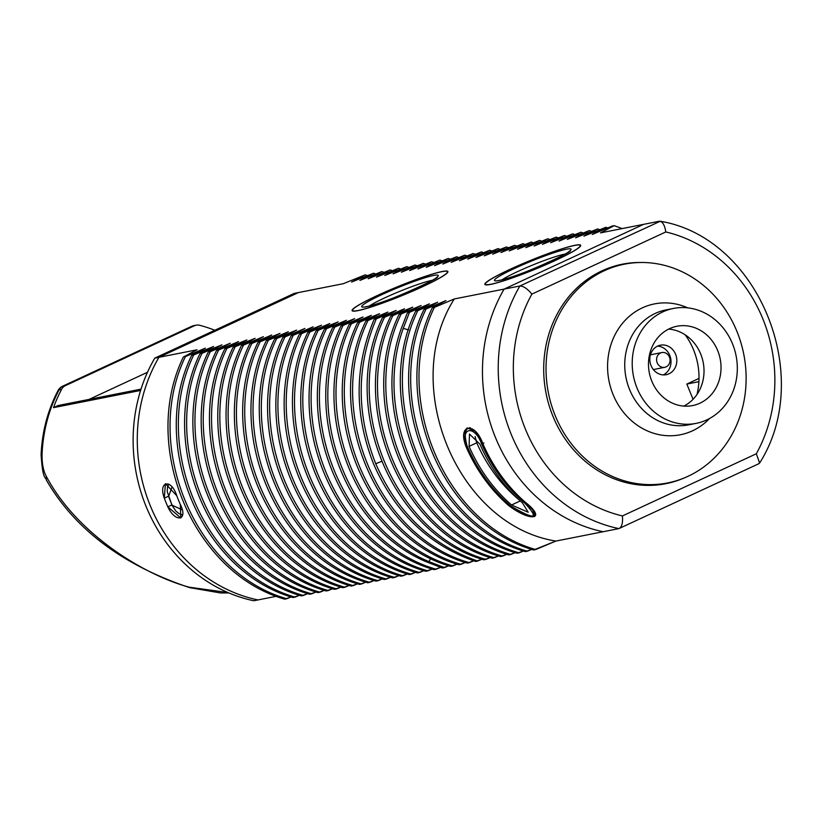 <?xml version="1.0" encoding="UTF-8"?>
<svg xmlns="http://www.w3.org/2000/svg" width="822" height="822" viewBox="0 0 822 822"><rect width="100%" height="100%" fill="white"/><g stroke="black" fill="none" stroke-linecap="round" stroke-linejoin="round"><path stroke-width="1.23" d="M758.377 463.865L759.641 462.992L756.322 453.775A145.73 130.153 78.8 0 0 665.799 231.948L531.885 294.112C527.436 288.738 523.439 286.035 519.874 285.994A157.012 140.233 78.8 0 0 618.884 528.608L603.122 531.731A157.012 140.233 -101.2 0 1 504.112 289.108L454.258 298.961L434.355 307.407L432.28 307.808L445.956 300.595L426.053 309.041L423.988 309.452L437.664 302.239L415.685 311.096L429.361 303.873L409.459 312.319L407.393 312.73L421.07 305.517L401.167 313.963L399.091 314.374L412.767 307.161L390.799 316.008L404.465 308.795L384.562 317.241L382.497 317.652L396.173 310.439L374.195 319.285L387.871 312.072L367.968 320.518L365.903 320.929L379.579 313.716L357.601 322.573L371.277 315.35L351.374 323.796L349.309 324.207L362.985 316.994L343.082 325.44L341.007 325.851L354.683 318.638L332.715 327.485L346.381 320.272L326.488 328.718L324.413 329.129L338.089 321.916L316.121 330.763L329.786 323.549L309.884 331.996L307.818 332.407L321.494 325.193L299.516 334.051L313.192 326.827L293.29 335.273L291.224 335.684L304.9 328.471L284.998 336.917L282.922 337.328L296.598 330.115L274.63 338.962L288.306 331.749L268.404 340.195L266.328 340.606L280.004 333.393L258.036 342.24L271.702 335.027L251.799 343.473L249.734 343.884L263.41 336.671L243.507 345.117L241.432 345.528L255.108 338.315L233.14 347.161L246.816 339.948L224.838 348.805L238.514 341.592L218.611 350.038L216.546 350.439L230.222 343.226L210.319 351.672L208.243 352.083L221.919 344.87L199.952 353.717L213.617 346.504L191.649 355.361L205.325 348.148L185.423 356.594C142.093 445.442 194.865 572.677 286.786 598.745L284.72 599.156C192.8 573.088 140.028 445.853 183.357 357.005L197.023 349.792L158.923 357.313A157.012 140.233 78.8 0 0 257.933 599.937L276.562 596.258L257.933 599.937A157.012 140.233 -101.2 0 1 158.923 357.313L298.407 292.57L343.288 283.703L365.256 274.846L343.288 283.703L294.266 293.392L154.772 358.135A157.012 140.233 -101.2 0 0 253.793 600.759L257.933 599.937A157.012 140.233 -101.2 0 1 158.923 357.313L298.407 292.57L158.923 357.313L154.772 358.135M167.832 506.825A157.012 140.233 -101.2 0 1 164.297 498.163L165.438 483.737L176.751 495.697C171.305 478.404 158.071 481.004 164.297 498.163A157.012 140.233 78.8 0 0 167.832 506.825L180.85 517.994L180.285 504.369A157.012 140.233 -101.2 0 1 176.751 495.697A157.012 140.233 -101.2 0 0 180.285 504.369C188.515 520.603 175.312 523.203 167.832 506.825L171.87 504.955M533.653 549.969L555.898 541.061L603.122 531.731A157.012 140.233 -101.2 0 1 504.112 289.108A157.012 140.233 78.8 0 0 603.122 531.731L555.898 541.061C457.453 525.505 399.43 385.662 454.258 298.961L434.355 307.407C391.025 396.245 443.798 523.491 535.718 549.558L533.653 549.969C441.722 523.902 388.95 396.656 432.28 307.808L445.956 300.595L426.053 309.041C382.723 397.889 435.496 525.135 527.426 551.202L525.35 551.603C433.43 525.546 380.658 398.3 423.988 309.452L437.664 302.239L417.761 310.685C374.431 399.533 427.204 526.768 519.124 552.836L517.059 553.247C425.128 527.179 372.356 399.934 415.685 311.096L429.361 303.873L409.459 312.319L403.263 328.348C371.452 416.292 425.015 529.728 510.822 554.48L508.756 554.891C422.94 530.139 369.376 416.703 401.198 328.759L407.393 312.73L421.07 305.517L401.167 313.963C357.837 402.811 410.61 530.046 502.53 556.114L500.454 556.525C408.534 530.457 355.762 403.222 399.091 314.374L412.767 307.161L392.865 315.597C349.535 404.445 402.307 531.69 494.228 557.758L492.162 558.169C400.242 532.101 347.47 404.856 390.799 316.008L404.465 308.795L384.562 317.241C341.233 406.089 394.015 533.334 485.936 559.392L483.86 559.803C391.94 533.735 339.167 406.5 382.497 317.652L396.173 310.439L376.271 318.885C356.378 365.852 356.193 414.144 375.736 463.731C397.149 512.435 431.118 544.873 477.633 561.036L475.568 561.447C429.053 545.284 395.084 512.846 373.661 464.142C354.128 414.545 354.303 366.263 374.195 319.285L387.871 312.072L367.968 320.518C324.639 409.366 377.421 536.612 469.341 562.68L467.266 563.08C375.346 537.023 322.573 409.777 365.903 320.929L379.579 313.716L359.676 322.162C316.347 411.01 369.119 538.246 461.039 564.313L458.974 564.724C367.054 538.657 314.271 411.421 357.601 322.573L371.277 315.35L351.374 323.796C308.045 412.644 360.817 539.89 452.737 565.957L450.672 566.368C358.752 540.301 305.979 413.055 349.309 324.207L362.985 316.994L343.082 325.44C302.917 408.657 345.6 527.149 428.971 561.632L444.445 567.591L442.37 568.002L426.906 562.032C343.534 527.56 300.852 409.068 341.007 325.851L354.683 318.638L334.78 327.074C291.45 415.922 344.223 543.167 436.143 569.235L434.078 569.646C342.158 543.578 289.385 416.333 332.715 327.485L346.381 320.272L326.488 328.718C283.148 417.566 335.931 544.811 427.851 570.869L425.775 571.28C333.855 545.212 281.083 417.977 324.413 329.129L338.089 321.916L318.186 330.362C274.856 419.21 327.629 546.445 419.549 572.513L417.484 572.924C325.563 546.856 272.781 419.61 316.121 330.763L329.786 323.549L309.884 331.996C266.554 420.843 319.337 548.089 411.257 574.157L409.181 574.557C317.261 548.5 264.489 421.254 307.818 332.407L321.494 325.193L301.592 333.64C258.262 422.487 311.035 549.723 402.955 575.79L400.889 576.201C308.969 550.134 256.187 422.898 299.516 334.051L313.192 326.827L293.29 335.273C249.96 424.121 302.732 551.367 394.663 577.434L392.587 577.845C300.667 551.778 247.895 424.532 291.224 335.684L304.9 328.471L284.998 336.917C241.668 425.765 294.44 553.001 386.361 579.068L384.285 579.479C292.365 553.412 239.592 426.176 282.922 337.328L296.598 330.115L276.695 338.551C233.366 427.409 286.138 554.644 378.058 580.712L375.993 581.123C284.073 555.056 231.301 427.81 274.63 338.962L288.306 331.749L268.404 340.195C225.064 429.043 277.846 556.288 369.766 582.346L367.691 582.757C275.771 556.689 222.998 429.454 266.328 340.606L280.004 333.393L260.101 341.839C216.772 430.687 269.544 557.922 361.464 583.99L359.399 584.401C267.479 558.333 214.696 431.088 258.036 342.24L271.702 335.027L251.799 343.473C208.469 432.321 261.252 559.566 353.172 585.634L351.097 586.035C259.177 559.977 206.404 432.732 249.734 343.884L263.41 336.671L243.507 345.117C200.178 433.965 252.95 561.2 344.87 587.268L342.805 587.679C250.885 561.611 198.102 434.376 241.432 345.528L255.108 338.315L235.205 346.75C191.875 435.598 244.648 562.844 336.578 588.912L334.503 589.323C242.582 563.255 189.81 436.009 233.14 347.161L246.816 339.948L226.913 348.394C183.583 437.242 236.356 564.488 328.276 590.545L326.211 590.956C234.28 564.889 181.508 437.653 224.838 348.805L238.514 341.592L218.611 350.038C175.281 438.876 228.054 566.122 319.974 592.189L317.909 592.6C225.988 566.533 173.216 439.287 216.546 350.439L230.222 343.226L210.319 351.672C166.989 440.52 219.762 567.766 311.682 593.833L309.606 594.234C217.686 568.166 164.914 440.931 208.243 352.083L221.919 344.87L202.017 353.316C158.687 442.164 211.46 569.399 303.38 595.467L301.314 595.878C209.394 569.81 156.622 442.565 199.952 353.717L213.617 346.504L193.725 354.95C150.395 443.798 203.168 571.043 295.088 597.111L293.012 597.512C201.092 571.454 148.32 444.209 191.649 355.361L205.325 348.148L185.423 356.594M532.656 509.465L534.762 516.483L524.611 515.014L508.654 505.561C531.012 522.535 547.113 519.34 525.32 502.263L534.454 511.787L534.762 516.483L524.611 515.014L508.654 505.561A157.012 140.233 -101.2 0 1 466.177 446.942L463.731 434.828L467.112 427.913L475.054 431.149L482.853 443.644A157.012 140.233 78.8 0 0 525.32 502.263A157.012 140.233 -101.2 0 1 482.853 443.644C474.767 420.864 457.011 424.358 466.177 446.942L463.731 434.828L467.112 427.913L475.054 431.149L482.853 443.644A157.012 140.233 -101.2 0 0 525.32 502.263L529.378 506.003M665.799 231.948C664.71 225.023 662.563 221.457 659.357 221.241L600.512 232.873L614.188 225.66L612.123 226.071L614.188 225.66L600.512 232.873L643.595 224.355L504.112 289.108L643.595 224.355L504.112 289.108L454.258 298.961C399.43 385.662 457.453 525.505 555.898 541.061L535.718 549.558M365.256 274.846L351.59 282.059L373.558 273.212L351.59 282.059L365.256 274.846L367.095 275.473M373.558 273.212L359.882 280.425L381.85 271.568L359.882 280.425L373.558 273.212L375.397 273.829M381.85 271.568L368.184 278.781L390.152 269.924L368.184 278.781L381.85 271.568L383.689 272.195M390.152 269.924L376.476 277.137L398.454 268.291L376.476 277.137L390.152 269.924L391.991 270.551M398.454 268.291L384.778 275.504L406.746 266.647L384.778 275.504L398.454 268.291L400.283 268.917M406.746 266.647L393.07 273.86L415.048 265.013L393.07 273.86L406.746 266.647L408.585 267.273M415.048 265.013L401.372 272.226L423.34 263.369L401.372 272.226L415.048 265.013L416.877 265.629M423.34 263.369L409.664 270.582L431.642 261.735L409.664 270.582L423.34 263.369L425.18 263.996M431.642 261.735L417.966 268.948L439.934 260.091L417.966 268.948L431.642 261.735L433.482 262.352M439.934 260.091L426.269 267.304L448.237 258.447L426.269 267.304L439.934 260.091L441.774 260.718M448.237 258.447L434.561 265.66L456.539 256.813L434.561 265.66L448.237 258.447L450.076 259.074M456.539 256.813L442.863 264.026L464.831 255.169L442.863 264.026L456.539 256.813L458.368 257.44M464.831 255.169L451.155 262.382L473.133 253.536L451.155 262.382L464.831 255.169L466.67 255.796M473.133 253.536L459.457 260.749L481.425 251.892L459.457 260.749L473.133 253.536L474.962 254.152M481.425 251.892L467.749 259.105L489.727 250.248L467.749 259.105L481.425 251.892L483.264 252.518M489.727 250.248L476.051 257.471L498.019 248.614L476.051 257.471L489.727 250.248L491.556 250.874M498.019 248.614L484.353 255.827L506.321 246.97L484.353 255.827L498.019 248.614L499.858 249.241M506.321 246.97L492.645 254.183L514.613 245.336L492.645 254.183L506.321 246.97L508.16 247.597M514.613 245.336L500.947 252.549L522.915 243.692L500.947 252.549L514.613 245.336L516.452 245.953M522.915 243.692L509.239 250.905L531.218 242.058L509.239 250.905L522.915 243.692L524.755 244.319M531.218 242.058L517.541 249.272L539.509 240.414L517.541 249.272L531.218 242.058L533.046 242.675M539.509 240.414L525.833 247.628L547.812 238.77L525.833 247.628L539.509 240.414L541.349 241.041M547.812 238.77L534.136 245.994L556.104 237.137L534.136 245.994L547.812 238.77L549.641 239.397M556.104 237.137L542.428 244.35L564.406 235.493L542.428 244.35L556.104 237.137L557.943 237.764M564.406 235.493L550.73 242.706L572.698 233.859L550.73 242.706L564.406 235.493L566.245 236.12M572.698 233.859L559.032 241.072L581 232.215L559.032 241.072L572.698 233.859L574.537 234.476M581 232.215L567.324 239.428L589.302 230.581L567.324 239.428L581 232.215L582.839 232.842M589.302 230.581L575.626 237.794L597.594 228.937L575.626 237.794L589.302 230.581L591.131 231.198M597.594 228.937L583.918 236.15L605.896 227.293L583.918 236.15L597.594 228.937L599.433 229.564M605.896 227.293L592.22 234.506L612.123 226.071L592.22 234.506L605.896 227.293L607.725 227.92M490.652 284.402A51.714 4.953 157.8 0 1 484.898 284.391A51.714 4.953 157.8 0 1 520.1 264.807A51.714 4.953 157.8 0 1 574.907 245.295A51.714 4.953 157.8 0 1 580.661 245.316A51.714 4.953 157.8 0 1 545.459 264.89A51.714 4.953 157.8 0 1 490.652 284.402A51.714 4.953 -22.2 0 0 555.6 260.338A51.714 4.953 -22.2 0 0 574.907 245.295A51.714 4.953 -22.2 0 0 509.959 269.359A51.714 4.953 -22.2 0 0 490.652 284.402M357.889 310.644A51.714 4.953 157.8 0 1 352.135 310.624A51.714 4.953 157.8 0 1 387.337 291.039A51.714 4.953 157.8 0 1 442.144 271.527A51.714 4.953 157.8 0 1 447.898 271.548A51.714 4.953 157.8 0 1 412.695 291.122A51.714 4.953 157.8 0 1 357.889 310.644A51.714 4.953 -22.2 0 0 422.837 286.57A51.714 4.953 -22.2 0 0 442.144 271.527A51.714 4.953 -22.2 0 0 377.195 295.591A51.714 4.953 -22.2 0 0 357.889 310.644M286.786 598.745L291.173 596.906L284.72 599.156M295.088 597.111L299.475 595.272L293.012 597.512M303.38 595.467L307.767 593.628L301.314 595.878M311.682 593.833L316.069 591.984L309.606 594.234M319.974 592.189L324.361 590.35L317.909 592.6M328.276 590.545L332.663 588.706L326.211 590.956M336.578 588.912L340.955 587.072L334.503 589.323M344.87 587.268L349.258 585.428L342.805 587.679M353.172 585.634L357.549 583.795L351.097 586.035M361.464 583.99L365.852 582.151L359.399 584.401M369.766 582.346L374.154 580.507L367.691 582.757M378.058 580.712L382.446 578.873L375.993 581.123M386.361 579.068L390.748 577.229L384.285 579.479M394.663 577.434L399.04 575.595L392.587 577.845M402.955 575.79L407.342 573.951L400.889 576.201M411.257 574.157L415.634 572.317L409.181 574.557M419.549 572.513L423.936 570.673L417.484 572.924M427.851 570.869L432.238 569.029L425.775 571.28M436.143 569.235L440.53 567.396L434.078 569.646M444.445 567.591L448.833 565.752L442.37 568.002M452.737 565.957L457.124 564.118L450.672 566.368M461.039 564.313L465.427 562.474L458.974 564.724M469.341 562.68L473.719 560.84L467.266 563.08M477.633 561.036L482.021 559.196L475.568 561.447M485.936 559.392L490.313 557.552L483.86 559.803M494.228 557.758L498.615 555.919L492.162 558.169M502.53 556.114L506.917 554.275L500.454 556.525M510.822 554.48L515.209 552.641L508.756 554.891M519.124 552.836L523.511 550.997L517.059 553.247M527.426 551.202L531.803 549.363L525.35 551.603M622.203 228.588L614.188 225.66M657.569 346.113A15.043 13.44 -101.2 0 1 669.766 355.392A15.043 13.44 -101.2 0 1 663.262 374.904M651.065 365.626A15.043 13.44 -101.2 0 1 660.405 345.178A15.043 13.44 -101.2 0 1 675.581 354.251A15.043 13.44 -101.2 0 1 666.241 374.698A15.043 13.44 -101.2 0 1 651.065 365.626M657.189 362.779A7.521 6.72 78.8 0 0 664.782 367.311A7.521 6.72 78.8 0 0 669.447 357.087A7.521 6.72 78.8 0 0 661.864 352.556A7.521 6.72 78.8 0 0 657.189 362.779M574.527 245.47A51.241 4.911 157.8 0 1 580.219 245.49A51.241 4.911 157.8 0 1 545.335 264.89A51.241 4.911 157.8 0 1 491.032 284.227A51.241 4.911 157.8 0 1 485.34 284.207A51.241 4.911 157.8 0 1 520.223 264.807A51.241 4.911 157.8 0 1 574.527 245.47M441.763 271.702A51.241 4.911 157.8 0 1 447.456 271.722A51.241 4.911 157.8 0 1 412.572 291.122A51.241 4.911 157.8 0 1 358.269 310.459A51.241 4.911 157.8 0 1 352.576 310.449A51.241 4.911 157.8 0 1 387.46 291.039A51.241 4.911 157.8 0 1 441.763 271.702M518.99 499.755A147.611 131.839 -101.2 0 1 476.75 442.811L475.085 436.482M759.641 462.992C815.013 376.075 758.387 237.424 660.261 221.252L519.874 285.994L504.112 289.108M641.766 262.485L639.773 262.485A111.884 99.924 78.8 0 0 602.023 270.828A111.884 99.924 78.8 0 0 552.117 414.185A111.884 99.924 78.8 0 0 682.496 478.671L684.336 477.911A111.494 99.575 78.8 0 0 688.014 476.308A111.494 99.575 78.8 0 0 743.314 352.063A111.494 99.575 78.8 0 0 641.766 262.485A111.494 99.575 78.8 0 0 604.149 270.798A111.494 99.575 78.8 0 0 554.418 413.651A111.494 99.575 78.8 0 0 684.336 477.911M531.885 294.112A145.73 130.153 78.8 0 0 622.418 515.939C623.025 522.956 621.843 527.19 618.884 528.608L758.86 463.711M687.737 307.86A66.695 59.574 -101.2 0 0 642.352 307.86A66.695 59.574 78.8 0 0 613.089 394.56A66.695 59.574 78.8 0 0 692.525 430.8A66.695 59.574 -101.2 0 0 709.592 418.47M696.111 423.371L688.651 424.84A58.568 52.31 78.8 0 1 627.494 383.627A58.568 52.31 78.8 0 1 655.268 313.408A58.568 52.31 -101.2 0 1 665.943 309.925L673.413 308.456A58.568 52.31 -101.2 0 1 734.57 349.669A58.568 52.31 -101.2 0 1 706.786 419.888A58.568 52.31 -101.2 0 1 696.111 423.371A58.568 52.31 -101.2 0 1 634.954 382.148A58.568 52.31 -101.2 0 1 662.738 311.939A58.568 52.31 -101.2 0 1 673.413 308.456M651.825 381.203A40.432 36.106 78.8 0 0 692.597 405.575A40.432 36.106 78.8 0 0 717.698 350.624A40.432 36.106 78.8 0 0 676.927 326.252A40.432 36.106 78.8 0 0 651.825 381.203M683.863 406.089A40.432 36.106 78.8 0 0 700.683 353.984A40.432 36.106 78.8 0 0 668.646 329.088M696.994 394.478A65.811 58.783 78.8 0 0 685.209 334.842M699.008 378.408L686.832 384.059L693.059 399.307M686.832 384.059L698.895 381.675M479.945 444.219L469.485 434.067L469.085 446.367A157.012 140.233 -101.2 0 0 511.551 504.985L528.217 512.26L522.412 502.838A157.012 140.233 -101.2 0 1 479.945 444.219M467.441 446.736C459.436 427.348 474.52 424.368 481.62 443.931A157.012 140.233 78.8 0 0 524.826 503.156C539.735 519.309 535.009 520.234 510.647 505.962A157.012 140.233 -101.2 0 1 467.441 446.736L467.235 446.736C464.194 435.311 464.728 429.115 468.848 428.139L470.276 427.81M535.646 514.14L534.588 515.528L535.769 514.973M508.654 505.561A157.012 140.233 -101.2 0 1 466.177 446.942A157.012 140.233 78.8 0 0 508.654 505.561L509.527 505.15L508.654 505.561M214.809 330.269A145.73 130.153 78.8 0 0 199.592 325.276A9.402 8.395 -101.2 0 0 196.201 325.163L193.704 325.656A9.402 9.402 0 0 0 191.567 326.355A9.402 4.131 -114.9 0 0 191.197 326.591M89.033 399.41L147.498 372.274M196.201 325.163A9.402 8.395 -101.2 0 0 194.485 325.728L65.38 385.652A9.402 8.395 78.8 0 0 61.588 389.33A145.73 130.153 78.8 0 0 53.512 407.65L58.105 405.523L141.024 389.135M227.971 592.559L189.214 587.185C145.237 575.482 77.165 534.577 46.412 476.544C43.33 470.975 41.881 463.536 42.066 454.217A145.73 130.153 -101.2 0 1 59.102 389.823A9.402 2.836 -152.2 0 0 58.105 390.429C47.789 410.178 42.117 431.581 41.1 454.658A9.402 1.099 2.4 0 1 42.066 454.217M53.512 407.65L140.613 390.44M172.117 505.057L172.178 505.211A153.241 136.863 -101.2 0 1 168.602 496.437L172.004 487.025M182.186 509.887L172.178 505.211M228.865 592.939L220.553 592.97L189.635 587.638A9.402 2.065 -73.6 0 1 189.214 587.185M194.485 325.728L191.999 326.221A9.402 8.395 -101.2 0 1 193.704 325.656M62.472 386.278L191.567 326.355A9.402 4.131 -114.9 0 1 191.999 326.221L62.893 386.145A9.402 4.131 -114.9 0 0 62.472 386.278A9.402 9.402 0 0 0 58.105 390.429M189.635 587.638C122.91 565.3 75.244 529.604 46.628 480.551L46.628 480.551A9.402 6.103 -29.7 0 1 46.412 476.544M183.357 357.005L197.023 349.792L158.923 357.313L298.407 292.57M434.355 307.407L432.28 307.808M426.053 309.041L423.988 309.452M417.761 310.685L415.685 311.096M409.459 312.319L407.393 312.73M401.167 313.963L399.091 314.374M392.865 315.597L390.799 316.008M384.562 317.241L382.497 317.652M376.271 318.885L374.195 319.285M367.968 320.518L365.903 320.929M359.676 322.162L357.601 322.573M351.374 323.796L349.309 324.207M343.082 325.44L341.007 325.851M334.78 327.074L332.715 327.485M326.488 328.718L324.413 329.129M318.186 330.362L316.121 330.763M309.884 331.996L307.818 332.407M301.592 333.64L299.516 334.051M293.29 335.273L291.224 335.684M284.998 336.917L282.922 337.328M276.695 338.551L274.63 338.962M268.404 340.195L266.328 340.606M260.101 341.839L258.036 342.24M251.799 343.473L249.734 343.884M243.507 345.117L241.432 345.528M235.205 346.75L233.14 347.161M226.913 348.394L224.838 348.805M218.611 350.038L216.546 350.439M210.319 351.672L208.243 352.083M202.017 353.316L199.952 353.717M193.725 354.95L191.649 355.361M158.923 357.313A157.012 140.233 78.8 0 0 257.933 599.937M164.297 498.163L168.325 496.293M466.177 446.942L467.132 446.5L466.177 446.942M408.585 329.961L403.263 328.348M430.872 558.364L428.971 561.632M381.511 461.419L375.736 463.731M566.481 249.2A41.367 3.966 157.8 0 1 551.038 261.242A41.367 3.966 157.8 0 1 499.077 280.497A41.367 3.966 157.8 0 1 514.521 268.455A41.367 3.966 157.8 0 1 566.481 249.2M502.129 279.737A37.607 3.607 157.8 0 1 532.553 265.095A37.607 3.607 157.8 0 1 564.837 254.09A37.607 3.607 157.8 0 1 565.094 254.039M433.718 275.442A41.367 3.966 157.8 0 1 418.275 287.474A41.367 3.966 157.8 0 1 366.314 306.729A41.367 3.966 157.8 0 1 381.757 294.687A41.367 3.966 157.8 0 1 433.718 275.442M369.366 305.969A37.607 3.607 157.8 0 1 399.79 291.327A37.607 3.607 157.8 0 1 432.074 280.323A37.607 3.607 157.8 0 1 432.331 280.271M756.322 453.775L622.408 515.939M476.75 442.811L469.085 446.367M520.275 500.937L511.551 504.985M525.71 502.612A1.88 0.555 130.7 0 1 524.826 503.156M534.588 515.528C533.704 515.856 528.515 518.97 510.421 505.92A1.88 0.555 -49.3 0 0 510.647 505.962M483.963 443.017L481.62 443.931M61.588 389.33L59.102 389.823A9.402 8.395 78.8 0 1 62.893 386.145L65.38 385.652M653.367 369.571L664.782 367.311M650.449 354.816L661.864 352.556M580.219 245.49L580.476 246.107M485.34 284.207L485.586 284.823M569.009 251.624L569.266 251.172C578.493 248.747 516.493 278.226 499.755 280.271L497.639 280.744M447.456 271.722L447.713 272.339M352.576 310.449L352.823 311.065M436.246 277.857L436.503 277.404C445.73 274.98 383.73 304.459 366.992 306.503L364.876 306.976M468.848 428.139L469.835 427.687M510.421 505.92C491.864 489.85 477.469 470.122 467.235 446.736M182.648 514.932L179.124 513.699L175.98 511.192L171.973 505.222L167.226 491.618L167.544 486.83L168.829 484.137M46.628 480.551C45.868 475.979 42.847 482.103 41.1 454.658"/></g></svg>
